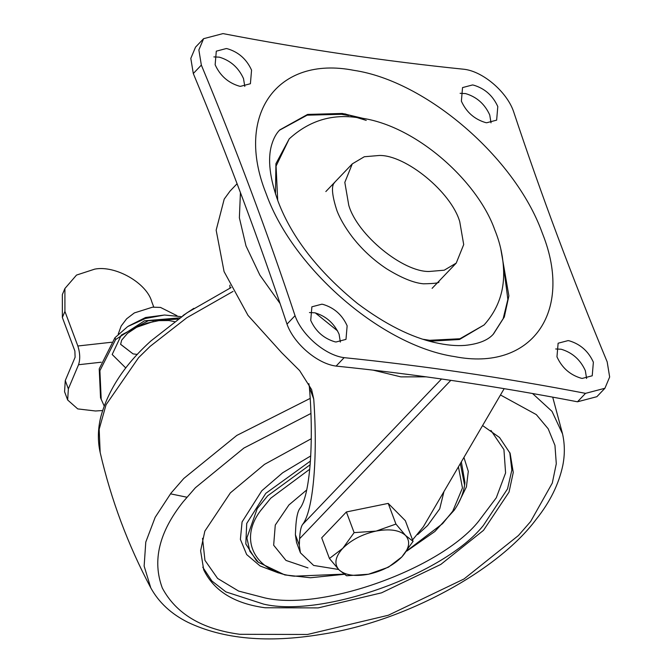 <?xml version="1.0" encoding="UTF-8"?>
<svg xmlns="http://www.w3.org/2000/svg" width="672" height="672" viewBox="0 0 672 672"><rect width="100%" height="100%" fill="white"/><g stroke="black" fill="none" stroke-linecap="round" stroke-linejoin="round"><path stroke-width="1.01" d="M128.394 326.138L145.58 317.503L164.539 315.017L145.58 317.503L128.394 326.138M174.476 321.611L168.916 320.544L158.894 320.628L146.933 323.123L136.466 327.398L127.478 333.354L121.657 340.158L120.607 344.324L133.048 353.884L137.34 354.438L133.048 353.884L120.59 344.24M138.583 326.609L153.367 321.485L138.583 326.609M181.339 316.672L164.43 315.017L145.32 318.52L127.68 326.584L114.946 337.747L99.221 368.861L100.54 397.799L104.135 405.88M179.634 317.873L144.455 320.821L115.626 339.553L99.901 370.667L101.212 399.596M443.948 491.585L439.723 508.83L427.644 525.47L417.682 534.601M307.969 567.899L285.97 560.423L273.664 545.21L275.268 525.067L288.918 504.958L306.684 489.98M482.58 425.552L499.54 437.506L510.14 453.373L513.265 472.45L509.023 492.097L483.521 530.334L440.832 564.413L381.52 592.838L318.167 607.9L265.121 607.765C234.452 603.607 213.99 590.974 203.725 569.856L200.6 550.771L204.842 531.124L230.345 492.887L264.508 464.369L311.262 438.724M277.712 200.416L276.074 166.076L289.212 138.877L275.923 163.699L275.486 194.057M429.61 341.216L459.472 339.503L484.092 324.954L459.925 338.755L429.643 340.292L423.158 339.293M493.214 334.253L503.185 318.629L507.864 299.418L502.236 256.166M348.617 115.542L341.561 114.29L307.138 115.181L279.46 130.242M586.597 378.479L585.329 370.633C580.364 359.696 572.317 352.565 561.179 349.238L555.694 348.97M556.962 356.815C561.926 367.752 569.974 374.884 581.112 378.21L582.238 378.412L592.225 375.791L593.376 362.2C588.42 351.271 580.364 344.14 569.226 340.805L568.1 340.603L558.121 343.224L556.962 356.815M340.36 342.065L339.091 334.211C334.135 323.282 326.08 316.151 314.941 312.816L309.456 312.547M310.724 320.401C315.689 331.33 323.736 338.461 334.874 341.796L336 341.998L345.988 339.377L347.138 325.786C342.182 314.849 334.127 307.717 322.988 304.391L321.863 304.189L311.884 306.81L310.724 320.401M244.784 86.419L243.508 78.574C238.552 67.637 230.496 60.505 219.358 57.17L213.872 56.902M215.141 64.756C220.105 75.684 228.152 82.824 239.291 86.15L240.416 86.352L250.404 83.731L251.563 70.14C246.599 59.203 238.552 52.072 227.405 48.745L226.288 48.544L216.3 51.164L215.141 64.756M491.022 122.833L489.745 114.988C484.789 104.051 476.734 96.919 465.595 93.593L460.11 93.324M461.378 101.17C466.343 112.106 474.39 119.238 485.528 122.564L486.654 122.766L496.642 120.145L497.792 106.554C492.836 95.626 484.789 88.494 473.642 85.159L472.517 84.958L462.538 87.587L461.378 101.17M577.483 401.789L585.53 393.355L604.926 388.265L596.879 396.69L577.483 401.789C495.583 386.047 415.128 374.144 336.101 366.089C317.386 363.796 293.849 343.678 286.994 324.131L295.042 315.697C267.506 232.714 236.275 149.176 201.348 65.092L198.87 49.955L203.591 38.69L195.544 47.124L190.814 58.388L193.301 73.525L201.348 65.092M604.926 388.265L609.655 377L607.177 361.864C572.242 277.78 541.01 194.242 513.475 111.258C506.629 91.703 483.084 71.593 464.369 69.3C385.35 61.236 304.886 49.342 222.986 33.6L203.591 38.69M585.53 393.355C503.639 377.614 423.175 365.719 344.148 357.655C325.433 355.37 301.896 335.252 295.042 315.697M286.994 324.131C259.459 241.139 228.228 157.609 193.301 73.525M336.101 366.089L344.148 357.655M379.378 155.476C405.56 154.871 451.223 192.016 459.749 221.684L463.705 244.583L456.229 263.096L444.217 270.211L429.148 271.48C402.965 272.084 357.294 234.94 348.768 205.271L344.82 182.372L352.296 163.859L364.308 156.744L379.378 155.476M153.779 307.096L151.788 301.787C146.79 283.046 115.433 265.079 94.769 269.119L76.524 275.075L64.907 288.506L64.924 311.43L62.362 317.512L74.878 350.994L75.113 357.235L65.268 380.579L64.571 391.717L67.662 400L77.725 408.904L95.466 410.987L102.556 410.542M101.195 362.216L78.54 364.728C80.304 359.26 80.069 353.01 77.851 345.996L111.653 342.241M62.362 317.512L62.345 294.588L64.907 288.506M78.54 364.728L68.359 388.861L67.662 400M193.855 308.33L182.918 315.58M64.924 311.43L77.851 345.996M337.604 330.918L315.294 312.892M295.386 534.761L296.528 542.396L300.434 552.838L299.292 545.202L295.386 534.761L295.697 528.276C296.209 518.423 297.545 511.879 299.729 508.637C309.834 496.583 314.068 443.638 309.414 387.484L308.876 383.636M299.292 545.202L299.603 538.717C299.964 531.611 300.938 526.898 302.509 524.555L441.504 378.991M300.434 552.838L313.639 565.438L338.638 569.478M412.541 539.918L423.335 526.806L504.168 388.66M230 288.086L229.883 285.163M237.082 183.725L230.034 191.108L224.221 199.08L216.157 230.177L224.078 271.606L248.018 315.412L281.644 352.666L299.611 370.574L311.615 389.575L313.732 399.042C317.965 457.808 313.16 511.577 302.509 524.555M342.737 548.36L329.431 558.491L339.024 569.873C345.072 575.282 354.892 576.736 368.5 574.232L388.391 567.21L401.822 556.954C409.399 548.512 410.659 541.363 405.594 535.508L405.476 535.391C399.445 530.04 389.684 528.595 376.202 531.056L375.908 531.115C362.3 534.206 351.288 539.918 342.863 548.234L342.737 548.36C335.126 556.844 333.892 564.01 339.024 569.873L346.567 575.778L368.5 574.232C382.166 571.15 393.229 565.438 401.696 557.08M401.822 556.954L413.078 541.355L405.594 535.508M405.476 535.391L395.942 524.068L376.202 531.056M375.908 531.115L354.119 532.636L342.863 548.234M329.431 558.491L321.703 537.818L346.391 511.963L388.214 503.395L405.35 520.691L413.078 541.355M354.119 532.636L346.391 511.963M395.942 524.068L388.214 503.395M177.937 319.091L148.226 320.729L121.296 335.118L112.182 354.497L125.798 367.987M114.946 337.747L115.626 339.553M458.422 466.847L462.462 487.964L452.76 511.165L442.604 523.622L407.039 550.687M343.938 574.14L294.344 576.181C256.511 572.771 237.451 541.01 260.585 510.661L270.74 498.204L309.775 469.199M344.19 574.316L310.464 577.752L284.827 574.938L258.325 562.271L249.858 551.258L246.884 537.919L257.216 508.62L267.649 495.827L310.17 464.738M460.362 463.529L464.587 485.15C463.294 493.71 459.833 502.051 454.23 510.191L434.885 531.493L406.703 551.141M258.325 562.271L256.351 560.549L245.809 543.934L246.716 523.471L265.784 493.349L310.439 461.051M461.345 461.849L464.94 482.555L464.587 485.15M463.924 457.439L468.3 471.349L466.41 486.889L457.943 504.16M278.611 572.972L260.098 565.967L246.666 554.551L240.391 539.372L242.071 521.934L261.811 490.745L282.702 472.752L310.75 455.927M490.955 430.45L503.933 449.593L505.588 472.945L496.28 497.792L478.472 521.447C440.597 568.823 322.459 611.318 264.944 597.929L238.636 591.083L217.602 578.432L204.943 560.33L202.541 538.289M509.754 452.424L511.854 470.039L507.536 488.872L483.319 525.521C444.377 574.232 322.913 617.929 263.777 604.162L225.91 591.898L211.898 581.003L202.768 567.202M500.472 394.976L536.315 414.607L548.184 428.786L554.954 445.376L556.29 463.73L552.3 483.067L530.645 521.506L518.456 535.5L463.991 578.987L388.307 615.258L307.465 634.477L239.786 634.301C201.852 629.177 176.03 613.754 162.322 588.034C152.116 560.767 159.079 531.997 183.221 501.724L195.409 487.721L243.911 448.048L310.884 413.49M532.535 393.506L552.006 411.356L562.54 433.894C564.833 444.125 564.925 454.625 562.808 465.41C558.827 484.184 549.923 502.202 536.096 519.448C498.053 570.553 405.174 621.684 321.384 634.351C267.893 643.205 223.423 639.198 187.975 622.348C171.242 613.998 158.836 602.498 150.772 587.849L144.136 566.084L145.782 542.077L155.173 517.314L170.965 493.198L183.8 478.456L236.796 435.431L310.153 398.412M562.54 433.894L552.712 397.135M150.772 587.849C127.982 544.95 111.115 499.834 100.17 452.508L99.17 429.257L106.05 404.788L138.625 357.622L150.125 346.366L186.833 317.738L233.033 291.413M186.892 497.213L170.47 493.828M364.501 118.709L342.359 113.459L307.6 114.425L279.796 129.889C276.259 133.426 273.554 138.407 271.664 144.824C267.464 159.138 269.682 178.181 278.292 201.961C292.026 237.812 318.436 271.656 357.496 303.5C385.35 324.341 411.348 337.403 435.49 342.695C446.527 345.164 456.347 346.063 464.948 345.4C478.64 344.014 488.158 340.192 493.508 333.95L504.311 316.982L508.88 295.89L500.766 248.825M344.845 113.854L366.24 120.389M265.885 193.015C234.696 114.668 277.326 55.264 353.917 70.35C426.023 81.01 514.819 157.408 541.951 232.134L542.64 233.94C573.829 312.287 531.191 371.692 454.6 356.605C382.502 345.946 293.706 269.548 266.566 194.821L265.885 193.015M65.268 380.579L68.359 388.861M450.828 380.335L299.603 538.717M426.082 376.841L400.882 376.874L373.01 370.121M280.09 303.534L259.879 275.117L246.002 245.927L239.375 217.795L240.433 192.604M313.732 399.042L309.414 387.484M118.255 334.009L121.17 326.012L126.638 318.805L134.358 312.917L152.544 307.171L160.499 307.423L176.98 315.68M100.17 452.508C97.591 441.017 97.801 429.131 100.8 416.85C108.268 389.642 124.984 364.333 150.94 340.939L186.959 312.824L231.059 287.574M438.623 281.543C440.387 282.845 435.33 283.592 423.452 283.802C413.708 282.954 401.377 277.914 386.434 268.674C372.968 259.711 361.376 248.867 351.658 236.141C344.904 227.052 340.024 218.627 337.016 210.874C327.919 183.128 335.462 182.893 334.69 182.297M484.092 324.954C497.49 309.977 504.008 292.412 503.656 272.261C503.311 257.544 500.338 243.365 494.718 229.732C477.456 180.692 414.128 123.455 357.529 117.634C331.792 113.719 309.019 120.8 289.212 138.877M352.296 163.859L325.836 191.562M432.104 288.355L456.229 263.096"/></g></svg>
